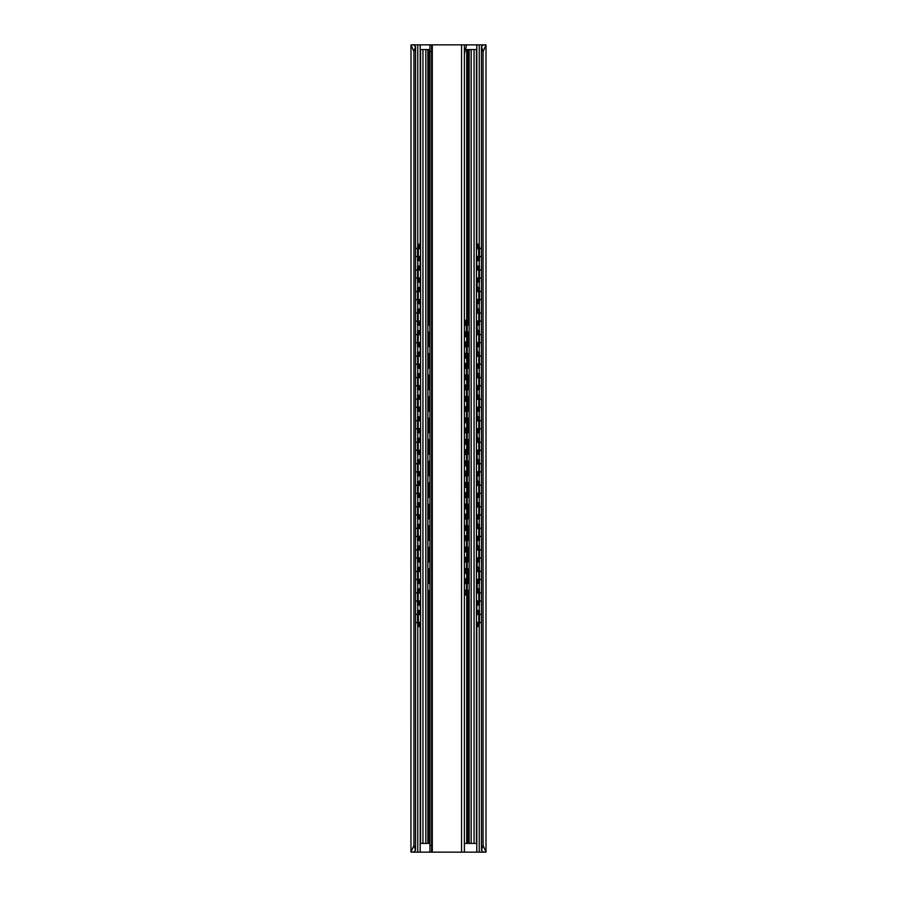 <?xml version="1.0" encoding="UTF-8"?>
<svg xmlns="http://www.w3.org/2000/svg" width="897" height="897" viewBox="0 0 897 897"><rect width="100%" height="100%" fill="white"/><g stroke="black" fill="none" stroke-linecap="round" stroke-linejoin="round"><path stroke-width="1.35" d="M411.005 852.15L413.932 845.423L413.932 51.578L411.005 44.85L410.961 852.105L414.078 852.15L414.078 851.545M429.943 852.15L429.943 44.85L431.625 44.85L431.625 852.15L414.078 852.15M483.36 852.105L481.465 850.345L483.068 845.423L485.995 852.15L431.625 852.15M413.932 845.423L415.535 850.345L413.64 852.105M481.465 850.345L481.465 46.655L483.292 44.85L485.995 44.85L485.995 852.15M429.943 44.85L411.656 44.85M413.64 44.895L415.535 46.655L413.932 51.578M483.36 44.895L464.018 44.85M481.465 46.655L483.068 51.578L485.995 44.85L485.344 44.85M415.535 850.345L415.535 46.655M483.068 845.423L483.068 51.578M420.2 614.938L420.2 610.431L417.553 610.431L417.553 623.213L417.845 626.577L420.379 626.577M418.226 605.049L418.226 588.903L417.553 588.903L417.553 605.049L419.527 605.049L419.527 600.9M418.226 583.521L418.226 567.375L417.553 567.375L417.553 583.521L419.527 583.521L419.527 579.372M418.226 561.993L418.226 545.847L417.553 545.847L417.553 561.993L419.527 561.993L419.527 557.844M418.226 540.465L418.226 524.319L417.553 524.319L417.553 540.465L419.527 540.465L419.527 536.316M418.226 518.937L418.226 502.791L417.553 502.791L417.553 518.937L419.527 518.937L419.527 514.788M418.226 497.409L418.226 481.263L417.553 481.263L417.553 497.409L419.527 497.409L419.527 493.26M418.226 475.881L418.226 459.735L417.553 459.735L417.553 475.881L419.527 475.881L419.527 471.732M418.226 454.353L418.226 438.207L417.553 438.207L417.553 454.353L419.527 454.353L419.527 450.204M418.226 432.825L418.226 416.679L417.553 416.679L417.553 432.825L419.527 432.825L419.527 428.676M418.226 411.297L418.226 395.151L417.553 395.151L417.553 411.297L419.527 411.297L419.527 407.148M418.226 389.769L418.226 373.623L417.553 373.623L417.553 389.769L419.527 389.769L419.527 385.62M418.226 368.241L418.226 352.095L417.553 352.095L417.553 368.241L419.527 368.241L419.527 364.092M418.226 346.713L418.226 330.567L417.553 330.567L417.553 346.713L419.527 346.713L419.527 342.564M418.226 325.185L418.226 309.039L417.553 309.039L417.553 325.185L419.527 325.185L419.527 321.036M418.226 303.657L418.226 287.511L417.553 287.511L417.553 303.657L419.527 303.657L419.527 299.508M417.553 247.55L417.845 244.186L418.507 244.186L418.226 260.601L417.553 260.601L417.553 247.55L418.226 247.55M418.226 282.129L418.226 265.983L417.553 265.983L417.553 282.129L419.527 282.129L419.527 277.98M419.527 605.049L420.2 605.049L420.379 610.431M418.226 610.431L418.507 626.577M418.226 588.903L420.379 588.903M418.226 567.375L420.379 567.375M418.226 545.847L420.379 545.847M418.226 524.319L420.379 524.319M418.226 502.791L420.379 502.791M418.226 481.263L420.379 481.263M418.226 459.735L420.379 459.735M418.226 438.207L420.379 438.207M418.226 416.679L420.379 416.679M418.226 395.151L420.379 395.151M418.226 373.623L420.379 373.623M418.226 352.095L420.379 352.095M418.226 330.567L420.379 330.567M418.226 309.039L420.379 309.039M418.226 287.511L420.379 287.511M418.226 260.601L419.527 260.601L419.527 256.452M418.507 244.186L420.379 244.186M418.226 265.983L420.379 265.983M420.2 593.41L420.2 583.521L419.527 583.521M420.2 571.882L420.2 561.993L419.527 561.993M420.2 550.354L420.2 540.465L419.527 540.465M420.2 528.826L420.2 518.937L419.527 518.937M420.2 507.298L420.2 497.409L419.527 497.409M420.2 485.77L420.2 475.881L419.527 475.881M420.2 464.242L420.2 454.353L419.527 454.353M420.2 442.714L420.2 432.825L419.527 432.825M420.2 421.186L420.2 411.297L419.527 411.297M420.2 399.658L420.2 389.769L419.527 389.769M420.2 378.13L420.2 368.241L419.527 368.241M420.2 356.602L420.2 346.713L419.527 346.713M420.2 335.074L420.2 325.185L419.527 325.185M420.2 313.546L420.2 303.657L419.527 303.657M420.2 270.49L420.2 260.601L419.527 260.601M420.2 292.018L420.2 282.129L419.527 282.129M420.2 600.542L420.379 605.049M420.2 579.014L420.379 583.521M420.2 557.486L420.379 561.993M420.2 535.957L420.379 540.465M420.2 514.43L420.379 518.937M420.2 492.902L420.379 497.409M420.2 471.374L420.379 475.881M420.2 449.846L420.379 454.353M420.2 428.318L420.379 432.825M420.2 406.79L420.379 411.297M420.2 385.262L420.379 389.769M420.2 363.733L420.379 368.241M420.2 342.206L420.379 346.713M420.2 320.678L420.379 325.185M420.2 299.15L420.379 303.657M420.2 256.094L420.379 260.601M420.2 277.622L420.379 282.129M477.473 614.58L477.473 610.431L479.447 610.431L479.447 623.213L479.155 626.577L478.493 626.577L478.774 623.213L479.447 623.213M477.473 610.431L476.8 610.431L476.8 600.542M476.621 610.431L476.8 614.938M476.621 626.577L478.493 626.577M478.774 265.983L479.447 265.983L479.447 282.129L478.774 282.129L478.774 265.983L476.8 265.983L476.8 256.094M476.621 265.983L476.8 270.49M477.473 593.052L476.8 579.014M477.473 588.903L478.774 588.903L478.774 605.049L476.621 605.049M477.473 571.524L476.8 557.486M477.473 567.375L478.774 567.375L478.774 583.521L476.621 583.521M477.473 549.996L476.8 535.957M477.473 545.847L478.774 545.847L478.774 561.993L476.621 561.993M477.473 528.468L476.8 514.43M477.473 524.319L478.774 524.319L478.774 540.465L476.621 540.465M477.473 506.94L476.8 492.902M477.473 502.791L478.774 502.791L478.774 518.937L476.621 518.937M477.473 485.412L476.8 471.374M477.473 481.263L478.774 481.263L478.774 497.409L476.621 497.409M477.473 463.884L476.8 449.846M477.473 459.735L478.774 459.735L478.774 475.881L476.621 475.881M477.473 442.356L476.8 428.318M477.473 438.207L478.774 438.207L478.774 454.353L476.621 454.353M477.473 420.828L476.8 406.79M477.473 416.679L478.774 416.679L478.774 432.825L476.621 432.825M477.473 399.3L476.8 385.262M477.473 395.151L478.774 395.151L478.774 411.297L476.621 411.297M477.473 377.772L476.8 363.733M477.473 373.623L478.774 373.623L478.774 389.769L476.621 389.769M477.473 356.244L476.8 342.206M477.473 352.095L478.774 352.095L478.774 368.241L476.621 368.241M477.473 334.716L476.8 320.678M477.473 330.567L478.774 330.567L478.774 346.713L476.621 346.713M477.473 313.188L476.8 299.15M477.473 309.039L478.774 309.039L478.774 325.185L476.621 325.185M477.473 291.66L476.8 277.622M477.473 287.511L478.774 287.511L478.774 303.657L476.621 303.657M478.774 282.129L476.621 282.129M477.473 248.604L477.473 244.186L478.493 244.186L478.774 260.601L476.621 260.601M477.473 244.186L476.8 244.186L476.8 44.85M478.774 610.431L478.774 623.213M478.774 588.903L479.447 588.903L479.447 605.049L478.774 605.049M478.774 567.375L479.447 567.375L479.447 583.521L478.774 583.521M478.774 545.847L479.447 545.847L479.447 561.993L478.774 561.993M478.774 524.319L479.447 524.319L479.447 540.465L478.774 540.465M478.774 502.791L479.447 502.791L479.447 518.937L478.774 518.937M478.774 481.263L479.447 481.263L479.447 497.409L478.774 497.409M478.774 459.735L479.447 459.735L479.447 475.881L478.774 475.881M478.774 438.207L479.447 438.207L479.447 454.353L478.774 454.353M478.774 416.679L479.447 416.679L479.447 432.825L478.774 432.825M478.774 395.151L479.447 395.151L479.447 411.297L478.774 411.297M478.774 373.623L479.447 373.623L479.447 389.769L478.774 389.769M478.774 352.095L479.447 352.095L479.447 368.241L478.774 368.241M478.774 330.567L479.447 330.567L479.447 346.713L478.774 346.713M478.774 309.039L479.447 309.039L479.447 325.185L478.774 325.185M478.774 287.511L479.447 287.511L479.447 303.657L478.774 303.657M478.774 260.601L479.447 260.601L479.447 247.55L479.155 244.186L478.493 244.186M476.621 588.903L476.8 593.41M476.621 567.375L476.8 571.882M476.621 545.847L476.8 550.354M476.621 524.319L476.8 528.826M476.621 502.791L476.8 507.298M476.621 481.263L476.8 485.77M476.621 459.735L476.8 464.242M476.621 438.207L476.8 442.714M476.621 416.679L476.8 421.186M476.621 395.151L476.8 399.658M476.621 373.623L476.8 378.13M476.621 352.095L476.8 356.602M476.621 330.567L476.8 335.074M476.621 309.039L476.8 313.546M476.621 287.511L476.8 292.018M476.621 244.186L476.8 248.962M476.621 621.946L476.621 843.404L465.319 843.404A3.364 3.364 0 0 1 464.399 843.281M429.943 843.404L420.379 843.404L420.379 621.946M469.153 843.404L469.153 49.559L465.487 49.559M474.065 843.404L474.065 49.559L476.621 49.559L476.621 249.086M474.065 49.559L469.153 49.559M425.828 843.404L425.828 49.559L429.943 49.559M425.828 49.559L420.379 49.559L420.379 249.086M476.621 615.062L476.621 600.418M476.621 593.534L476.621 578.89M476.621 572.006L476.621 557.362M476.621 550.478L476.621 535.834M476.621 528.95L476.621 514.306M476.621 507.422L476.621 492.778M476.621 485.894L476.621 471.25M476.621 464.366L476.621 449.722M476.621 442.838L476.621 428.194M476.621 421.31L476.621 406.666M476.621 399.782L476.621 385.138M476.621 378.254L476.621 363.61M476.621 356.726L476.621 342.082M476.621 335.198L476.621 320.554M476.621 313.67L476.621 299.026M476.621 292.142L476.621 277.498M476.621 270.614L476.621 255.97M476.419 843.404L476.419 49.559M427.847 843.404L427.847 49.559M420.581 843.404L420.581 49.559M420.379 615.062L420.379 600.418M420.379 593.534L420.379 578.89M420.379 572.006L420.379 557.362M420.379 550.478L420.379 535.834M420.379 528.95L420.379 514.306M420.379 507.422L420.379 492.778M420.379 485.894L420.379 471.25M420.379 464.366L420.379 449.722M420.379 442.838L420.379 428.194M420.379 421.31L420.379 406.666M420.379 399.782L420.379 385.138M420.379 378.254L420.379 363.61M420.379 356.726L420.379 342.082M420.379 335.198L420.379 320.554M420.379 313.67L420.379 299.026M420.379 292.142L420.379 277.498M420.379 270.614L420.379 255.97M429.943 578.812L429.943 594.644M429.943 557.284L429.943 573.43M429.943 535.756L429.943 551.902M429.943 514.228L429.943 530.374M429.943 492.7L429.943 508.846M429.943 471.172L429.943 487.318M429.943 449.644L429.943 465.79M429.943 428.116L429.943 444.262M429.943 406.588L429.943 422.734M429.943 385.06L429.943 401.206M429.943 363.532L429.943 379.678M429.943 323.57L429.943 320.521M429.798 323.57L429.943 336.622M429.943 342.004L429.943 358.15M466.53 342.004L467.202 342.004L467.202 358.15L466.53 358.15L466.53 342.004L464.399 342.004M465.756 583.375L465.756 578.812L467.202 578.812L467.202 591.594L466.945 594.958L466.272 594.958L466.53 591.594L467.202 591.594M465.756 578.812L464.399 578.812M467.202 557.284L467.202 573.43L466.53 573.43L466.53 557.284L467.202 557.284M467.202 535.756L467.202 551.902L466.53 551.902L466.53 535.756L467.202 535.756M467.202 514.228L467.202 530.374L466.53 530.374L466.53 514.228L467.202 514.228M467.202 492.7L467.202 508.846L466.53 508.846L466.53 492.7L467.202 492.7M467.202 471.172L467.202 487.318L466.53 487.318L466.53 471.172L467.202 471.172M467.202 449.644L467.202 465.79L466.53 465.79L466.53 449.644L467.202 449.644M467.202 428.116L467.202 444.262L466.53 444.262L466.53 428.116L467.202 428.116M467.202 406.588L467.202 422.734L466.53 422.734L466.53 406.588L467.202 406.588M467.202 385.06L467.202 401.206L466.53 401.206L466.53 385.06L467.202 385.06M467.202 363.532L467.202 379.678L466.53 379.678L466.53 363.532L467.202 363.532M467.202 323.57L467.202 336.622L466.53 336.622L466.272 320.207L466.945 320.207L467.202 323.57L466.53 323.57M464.399 594.958L466.272 594.958M466.53 578.812L466.53 591.594M465.756 561.847L465.756 557.284L466.53 557.284M464.399 573.43L466.53 573.43M465.756 540.319L465.756 535.756L466.53 535.756M464.399 551.902L466.53 551.902M465.756 518.791L465.756 514.228L466.53 514.228M464.399 530.374L466.53 530.374M465.756 497.263L465.756 492.7L466.53 492.7M464.399 508.846L466.53 508.846M465.756 475.735L465.756 471.172L466.53 471.172M464.399 487.318L466.53 487.318M465.756 454.207L465.756 449.644L466.53 449.644M464.399 465.79L466.53 465.79M465.756 432.679L465.756 428.116L466.53 428.116M464.399 444.262L466.53 444.262M465.756 411.151L465.756 406.588L466.53 406.588M464.399 422.734L466.53 422.734M465.756 389.623L465.756 385.06L466.53 385.06M464.399 401.206L466.53 401.206M465.756 368.095L465.756 363.532L466.53 363.532M464.399 379.678L466.53 379.678M464.399 358.15L466.53 358.15M464.399 336.622L466.53 336.622M465.756 325.039L466.272 320.207M465.756 557.284L464.399 557.284M465.756 535.756L464.399 535.756M465.756 514.228L464.399 514.228M465.756 492.7L464.399 492.7M465.756 471.172L464.399 471.172M465.756 449.644L464.399 449.644M465.756 428.116L464.399 428.116M465.756 406.588L464.399 406.588M465.756 385.06L464.399 385.06M465.756 363.532L464.399 363.532M465.756 320.207L464.399 320.207M431.625 44.85L464.399 44.85L464.399 852.15M464.399 53.91L466.664 44.85M461.563 44.85L461.563 852.15M414.078 45.455L414.078 44.85M482.922 852.15L482.922 851.545M482.922 45.455L482.922 44.85M479.245 852.15L479.245 626.442M479.245 610.431L479.245 605.049M479.245 588.903L479.245 583.521M479.245 567.375L479.245 561.993M479.245 545.847L479.245 540.465M479.245 524.319L479.245 518.937M479.245 502.791L479.245 497.409M479.245 481.263L479.245 475.881M479.245 459.735L479.245 454.353M479.245 438.207L479.245 432.825M479.245 416.679L479.245 411.297M479.245 395.151L479.245 389.769M479.245 373.623L479.245 368.241M479.245 352.095L479.245 346.713M479.245 330.567L479.245 325.185M479.245 309.039L479.245 303.657M479.245 287.511L479.245 282.129M479.245 265.983L479.245 260.601M479.245 244.32L479.245 44.85M476.8 852.15L476.8 622.069M420.2 852.15L420.2 622.069M420.2 248.962L420.2 44.85M417.755 852.15L417.755 626.442M417.755 610.431L417.755 605.049M417.755 588.903L417.755 583.521M417.755 567.375L417.755 561.993M417.755 545.847L417.755 540.465M417.755 524.319L417.755 518.937M417.755 502.791L417.755 497.409M417.755 481.263L417.755 475.881M417.755 459.735L417.755 454.353M417.755 438.207L417.755 432.825M417.755 416.679L417.755 411.297M417.755 395.151L417.755 389.769M417.755 373.623L417.755 368.241M417.755 352.095L417.755 346.713M417.755 330.567L417.755 325.185M417.755 309.039L417.755 303.657M417.755 287.511L417.755 282.129M417.755 265.983L417.755 260.601M417.755 244.32L417.755 44.85M418.226 623.213L417.553 623.213M419.527 626.577L419.527 622.428M419.527 614.58L419.527 610.431M419.527 593.052L419.527 588.903M419.527 571.524L419.527 567.375M419.527 549.996L419.527 545.847M419.527 528.468L419.527 524.319M419.527 506.94L419.527 502.791M419.527 485.412L419.527 481.263M419.527 463.884L419.527 459.735M419.527 442.356L419.527 438.207M419.527 420.828L419.527 416.679M419.527 399.3L419.527 395.151M419.527 377.772L419.527 373.623M419.527 356.244L419.527 352.095M419.527 334.716L419.527 330.567M419.527 313.188L419.527 309.039M419.527 291.66L419.527 287.511M419.527 248.604L419.527 244.186M419.527 270.132L419.527 265.983M477.473 626.577L477.473 622.428M477.473 605.049L477.473 600.9M477.473 583.521L477.473 579.372M477.473 561.993L477.473 557.844M477.473 540.465L477.473 536.316M477.473 518.937L477.473 514.788M477.473 497.409L477.473 493.26M477.473 475.881L477.473 471.732M477.473 454.353L477.473 450.204M477.473 432.825L477.473 428.676M477.473 411.297L477.473 407.148M477.473 389.769L477.473 385.62M477.473 368.241L477.473 364.092M477.473 346.713L477.473 342.564M477.473 325.185L477.473 321.036M477.473 303.657L477.473 299.508M477.473 282.129L477.473 277.98M477.473 270.132L477.473 265.983M477.473 260.601L477.473 256.452M478.774 247.55L479.447 247.55M466.732 49.559L466.732 320.207M466.732 336.622L466.732 342.004M466.732 358.15L466.732 363.532M466.732 379.678L466.732 385.06M466.732 401.206L466.732 406.588M466.732 422.734L466.732 428.116M466.732 444.262L466.732 449.644M466.732 465.79L466.732 471.172M466.732 487.318L466.732 492.7M466.732 508.846L466.732 514.228M466.732 530.374L466.732 535.756M466.732 551.902L466.732 557.284M466.732 573.43L466.732 578.812M466.732 594.958L466.732 843.404M471.172 843.404L471.172 49.559M467.898 49.559L467.898 324.916M467.898 332.182L467.898 346.444M467.898 353.71L467.898 367.972M467.898 375.238L467.898 389.5M467.898 396.766L467.898 411.028M467.898 418.294L467.898 432.556M467.898 439.822L467.898 454.084M467.898 461.35L467.898 475.612M467.898 482.878L467.898 497.14M467.898 504.406L467.898 518.668M467.898 525.934L467.898 540.196M467.898 547.462L467.898 561.724M467.898 568.99L467.898 583.252M467.898 590.518L467.898 843.404M429.102 49.559L429.102 324.916M429.102 332.182L429.102 346.444M429.102 353.71L429.102 367.972M429.102 375.238L429.102 389.5M429.102 396.766L429.102 411.028M429.102 418.294L429.102 432.556M429.102 439.822L429.102 454.084M429.102 461.35L429.102 475.612M429.102 482.878L429.102 497.14M429.102 504.406L429.102 518.668M429.102 525.934L429.102 540.196M429.102 547.462L429.102 561.724M429.102 568.99L429.102 583.252M429.102 590.518L429.102 843.404M422.935 843.404L422.935 49.559M465.756 594.958L465.756 590.394M465.756 573.43L465.756 568.866M465.756 551.902L465.756 547.338M465.756 530.374L465.756 525.81M465.756 508.846L465.756 504.282M465.756 487.318L465.756 482.754M465.756 465.79L465.756 461.226M465.756 444.262L465.756 439.698M465.756 422.734L465.756 418.17M465.756 401.206L465.756 396.642M465.756 379.678L465.756 375.114M465.756 358.15L465.756 353.586M465.756 346.567L465.756 342.004M465.756 336.622L465.756 332.058M465.083 594.958L465.083 590.08M465.083 583.689L465.083 578.812M465.083 573.43L465.083 568.552M465.083 562.161L465.083 557.284M465.083 551.902L465.083 547.024M465.083 540.633L465.083 535.756M465.083 530.374L465.083 525.496M465.083 519.105L465.083 514.228M465.083 508.846L465.083 503.968M465.083 497.577L465.083 492.7M465.083 487.318L465.083 482.44M465.083 476.049L465.083 471.172M465.083 465.79L465.083 460.912M465.083 454.521L465.083 449.644M465.083 444.262L465.083 439.384M465.083 432.993L465.083 428.116M465.083 422.734L465.083 417.856M465.083 411.465L465.083 406.588M465.083 401.206L465.083 396.328M465.083 389.937L465.083 385.06M465.083 379.678L465.083 374.8M465.083 368.409L465.083 363.532M465.083 358.15L465.083 353.272M465.083 346.881L465.083 342.004M465.083 336.622L465.083 331.744M465.083 325.353L465.083 320.207M429.943 51.578L431.625 51.578M431.625 845.423L429.943 845.423M432.298 44.85L432.298 852.15M481.465 614.916A4.272 4.272 0 0 0 479.447 614.243M478.774 614.243A4.272 4.272 0 0 0 476.419 615.219M476.419 621.789A4.272 4.272 0 0 0 478.774 622.765M479.447 622.765A4.272 4.272 0 0 0 481.465 622.092M481.465 593.388A4.272 4.272 0 0 0 479.447 592.715M478.774 592.715A4.272 4.272 0 0 0 476.419 593.691M476.419 600.261A4.272 4.272 0 0 0 478.774 601.237M479.447 601.237A4.272 4.272 0 0 0 481.465 600.564M481.465 571.86A4.272 4.272 0 0 0 479.447 571.187M478.774 571.187A4.272 4.272 0 0 0 476.419 572.163M476.419 578.733A4.272 4.272 0 0 0 478.774 579.709M479.447 579.709A4.272 4.272 0 0 0 481.465 579.036M481.465 550.332A4.272 4.272 0 0 0 479.447 549.659M478.774 549.659A4.272 4.272 0 0 0 476.419 550.635M476.419 557.205A4.272 4.272 0 0 0 478.774 558.181M479.447 558.181A4.272 4.272 0 0 0 481.465 557.508M481.465 528.804A4.272 4.272 0 0 0 479.447 528.131M478.774 528.131A4.272 4.272 0 0 0 476.419 529.107M476.419 535.677A4.272 4.272 0 0 0 478.774 536.653M479.447 536.653A4.272 4.272 0 0 0 481.465 535.98M481.465 507.276A4.272 4.272 0 0 0 479.447 506.603M478.774 506.603A4.272 4.272 0 0 0 476.419 507.579M476.419 514.149A4.272 4.272 0 0 0 478.774 515.125M479.447 515.125A4.272 4.272 0 0 0 481.465 514.452M481.465 485.748A4.272 4.272 0 0 0 479.447 485.075M478.774 485.075A4.272 4.272 0 0 0 476.419 486.051M476.419 492.621A4.272 4.272 0 0 0 478.774 493.597M479.447 493.597A4.272 4.272 0 0 0 481.465 492.924M481.465 464.22A4.272 4.272 0 0 0 479.447 463.547M478.774 463.547A4.272 4.272 0 0 0 476.419 464.523M476.419 471.093A4.272 4.272 0 0 0 478.774 472.069M479.447 472.069A4.272 4.272 0 0 0 481.465 471.396M481.465 442.692A4.272 4.272 0 0 0 479.447 442.019M478.774 442.019A4.272 4.272 0 0 0 476.419 442.995M476.419 449.565A4.272 4.272 0 0 0 478.774 450.541M479.447 450.541A4.272 4.272 0 0 0 481.465 449.868M481.465 421.164A4.272 4.272 0 0 0 479.447 420.491M478.774 420.491A4.272 4.272 0 0 0 476.419 421.467M476.419 428.037A4.272 4.272 0 0 0 478.774 429.013M479.447 429.013A4.272 4.272 0 0 0 481.465 428.34M481.465 399.636A4.272 4.272 0 0 0 479.447 398.963M478.774 398.963A4.272 4.272 0 0 0 476.419 399.939M476.419 406.509A4.272 4.272 0 0 0 478.774 407.485M479.447 407.485A4.272 4.272 0 0 0 481.465 406.812M481.465 378.108A4.272 4.272 0 0 0 479.447 377.435M478.774 377.435A4.272 4.272 0 0 0 476.419 378.411M476.419 384.981A4.272 4.272 0 0 0 478.774 385.957M479.447 385.957A4.272 4.272 0 0 0 481.465 385.284M481.465 356.58A4.272 4.272 0 0 0 479.447 355.907M478.774 355.907A4.272 4.272 0 0 0 476.419 356.883M476.419 363.453A4.272 4.272 0 0 0 478.774 364.429M479.447 364.429A4.272 4.272 0 0 0 481.465 363.756M481.465 335.052A4.272 4.272 0 0 0 479.447 334.379M478.774 334.379A4.272 4.272 0 0 0 476.419 335.355M476.419 341.925A4.272 4.272 0 0 0 478.774 342.901M479.447 342.901A4.272 4.272 0 0 0 481.465 342.228M481.465 313.524A4.272 4.272 0 0 0 479.447 312.851M478.774 312.851A4.272 4.272 0 0 0 476.419 313.827M476.419 320.397A4.272 4.272 0 0 0 478.774 321.373M479.447 321.373A4.272 4.272 0 0 0 481.465 320.7M481.465 291.996A4.272 4.272 0 0 0 479.447 291.323M478.774 291.323A4.272 4.272 0 0 0 476.419 292.299M476.419 298.869A4.272 4.272 0 0 0 478.774 299.845M479.447 299.845A4.272 4.272 0 0 0 481.465 299.172M481.465 270.468A4.272 4.272 0 0 0 479.447 269.795M478.774 269.795A4.272 4.272 0 0 0 476.419 270.771M476.419 277.341A4.272 4.272 0 0 0 478.774 278.317M479.447 278.317A4.272 4.272 0 0 0 481.465 277.644M481.465 248.94A4.272 4.272 0 0 0 479.447 248.267M478.774 248.267A4.272 4.272 0 0 0 476.419 249.243M476.419 255.813A4.272 4.272 0 0 0 478.774 256.789M479.447 256.789A4.272 4.272 0 0 0 481.465 256.116M420.581 615.219A4.272 4.272 0 0 0 418.226 614.243M417.553 614.243A4.272 4.272 0 0 0 415.535 614.916M415.535 622.092A4.272 4.272 0 0 0 417.553 622.765M418.226 622.765A4.272 4.272 0 0 0 420.581 621.789M420.581 593.691A4.272 4.272 0 0 0 418.226 592.715M417.553 592.715A4.272 4.272 0 0 0 415.535 593.388M415.535 600.564A4.272 4.272 0 0 0 417.553 601.237M418.226 601.237A4.272 4.272 0 0 0 420.581 600.261M420.581 572.163A4.272 4.272 0 0 0 418.226 571.187M417.553 571.187A4.272 4.272 0 0 0 415.535 571.86M415.535 579.036A4.272 4.272 0 0 0 417.553 579.709M418.226 579.709A4.272 4.272 0 0 0 420.581 578.733M420.581 550.635A4.272 4.272 0 0 0 418.226 549.659M417.553 549.659A4.272 4.272 0 0 0 415.535 550.332M415.535 557.508A4.272 4.272 0 0 0 417.553 558.181M418.226 558.181A4.272 4.272 0 0 0 420.581 557.205M420.581 529.107A4.272 4.272 0 0 0 418.226 528.131M417.553 528.131A4.272 4.272 0 0 0 415.535 528.804M415.535 535.98A4.272 4.272 0 0 0 417.553 536.653M418.226 536.653A4.272 4.272 0 0 0 420.581 535.677M420.581 507.579A4.272 4.272 0 0 0 418.226 506.603M417.553 506.603A4.272 4.272 0 0 0 415.535 507.276M415.535 514.452A4.272 4.272 0 0 0 417.553 515.125M418.226 515.125A4.272 4.272 0 0 0 420.581 514.149M420.581 486.051A4.272 4.272 0 0 0 418.226 485.075M417.553 485.075A4.272 4.272 0 0 0 415.535 485.748M415.535 492.924A4.272 4.272 0 0 0 417.553 493.597M418.226 493.597A4.272 4.272 0 0 0 420.581 492.621M420.581 464.523A4.272 4.272 0 0 0 418.226 463.547M417.553 463.547A4.272 4.272 0 0 0 415.535 464.22M415.535 471.396A4.272 4.272 0 0 0 417.553 472.069M418.226 472.069A4.272 4.272 0 0 0 420.581 471.093M420.581 442.995A4.272 4.272 0 0 0 418.226 442.019M417.553 442.019A4.272 4.272 0 0 0 415.535 442.692M415.535 449.868A4.272 4.272 0 0 0 417.553 450.541M418.226 450.541A4.272 4.272 0 0 0 420.581 449.565M420.581 421.467A4.272 4.272 0 0 0 418.226 420.491M417.553 420.491A4.272 4.272 0 0 0 415.535 421.164M415.535 428.34A4.272 4.272 0 0 0 417.553 429.013M418.226 429.013A4.272 4.272 0 0 0 420.581 428.037M420.581 399.939A4.272 4.272 0 0 0 418.226 398.963M417.553 398.963A4.272 4.272 0 0 0 415.535 399.636M415.535 406.812A4.272 4.272 0 0 0 417.553 407.485M418.226 407.485A4.272 4.272 0 0 0 420.581 406.509M420.581 378.411A4.272 4.272 0 0 0 418.226 377.435M417.553 377.435A4.272 4.272 0 0 0 415.535 378.108M415.535 385.284A4.272 4.272 0 0 0 417.553 385.957M418.226 385.957A4.272 4.272 0 0 0 420.581 384.981M420.581 356.883A4.272 4.272 0 0 0 418.226 355.907M417.553 355.907A4.272 4.272 0 0 0 415.535 356.58M415.535 363.756A4.272 4.272 0 0 0 417.553 364.429M418.226 364.429A4.272 4.272 0 0 0 420.581 363.453M420.581 335.355A4.272 4.272 0 0 0 418.226 334.379M417.553 334.379A4.272 4.272 0 0 0 415.535 335.052M415.535 342.228A4.272 4.272 0 0 0 417.553 342.901M418.226 342.901A4.272 4.272 0 0 0 420.581 341.925M420.581 313.827A4.272 4.272 0 0 0 418.226 312.851M417.553 312.851A4.272 4.272 0 0 0 415.535 313.524M415.535 320.7A4.272 4.272 0 0 0 417.553 321.373M418.226 321.373A4.272 4.272 0 0 0 420.581 320.397M420.581 292.299A4.272 4.272 0 0 0 418.226 291.323M417.553 291.323A4.272 4.272 0 0 0 415.535 291.996M415.535 299.172A4.272 4.272 0 0 0 417.553 299.845M418.226 299.845A4.272 4.272 0 0 0 420.581 298.869M420.581 270.771A4.272 4.272 0 0 0 418.226 269.795M417.553 269.795A4.272 4.272 0 0 0 415.535 270.468M415.535 277.644A4.272 4.272 0 0 0 417.553 278.317M418.226 278.317A4.272 4.272 0 0 0 420.581 277.341M420.581 249.243A4.272 4.272 0 0 0 418.226 248.267M417.553 248.267A4.272 4.272 0 0 0 415.535 248.94M415.535 256.116A4.272 4.272 0 0 0 417.553 256.789M418.226 256.789A4.272 4.272 0 0 0 420.581 255.813M469.153 583.812A3.734 3.734 0 0 0 467.202 583.151M466.53 583.185A3.734 3.734 0 0 0 464.399 584.227M464.399 589.542A3.734 3.734 0 0 0 466.53 590.585M467.202 590.618A3.734 3.734 0 0 0 469.153 589.957M469.153 562.284A3.734 3.734 0 0 0 467.202 561.623M466.53 561.657A3.734 3.734 0 0 0 464.399 562.699M464.399 568.014A3.734 3.734 0 0 0 466.53 569.057M467.202 569.09A3.734 3.734 0 0 0 469.153 568.429M469.153 540.756A3.734 3.734 0 0 0 467.202 540.095M466.53 540.129A3.734 3.734 0 0 0 464.399 541.171M464.399 546.486A3.734 3.734 0 0 0 466.53 547.529M467.202 547.562A3.734 3.734 0 0 0 469.153 546.901M469.153 519.228A3.734 3.734 0 0 0 467.202 518.567M466.53 518.601A3.734 3.734 0 0 0 464.399 519.643M464.399 524.958A3.734 3.734 0 0 0 466.53 526.001M467.202 526.034A3.734 3.734 0 0 0 469.153 525.373M469.153 497.7A3.734 3.734 0 0 0 467.202 497.039M466.53 497.073A3.734 3.734 0 0 0 464.399 498.115M464.399 503.43A3.734 3.734 0 0 0 466.53 504.473M467.202 504.506A3.734 3.734 0 0 0 469.153 503.845M469.153 476.172A3.734 3.734 0 0 0 467.202 475.511M466.53 475.545A3.734 3.734 0 0 0 464.399 476.587M464.399 481.902A3.734 3.734 0 0 0 466.53 482.945M467.202 482.978A3.734 3.734 0 0 0 469.153 482.317M469.153 454.644A3.734 3.734 0 0 0 467.202 453.983M466.53 454.017A3.734 3.734 0 0 0 464.399 455.059M464.399 460.374A3.734 3.734 0 0 0 466.53 461.417M467.202 461.45A3.734 3.734 0 0 0 469.153 460.789M469.153 433.116A3.734 3.734 0 0 0 467.202 432.455M466.53 432.489A3.734 3.734 0 0 0 464.399 433.531M464.399 438.846A3.734 3.734 0 0 0 466.53 439.889M467.202 439.922A3.734 3.734 0 0 0 469.153 439.261M469.153 411.588A3.734 3.734 0 0 0 467.202 410.927M466.53 410.961A3.734 3.734 0 0 0 464.399 412.003M464.399 417.318A3.734 3.734 0 0 0 466.53 418.361M467.202 418.394A3.734 3.734 0 0 0 469.153 417.733M469.153 390.06A3.734 3.734 0 0 0 467.202 389.399M466.53 389.433A3.734 3.734 0 0 0 464.399 390.475M464.399 395.79A3.734 3.734 0 0 0 466.53 396.833M467.202 396.866A3.734 3.734 0 0 0 469.153 396.205M469.153 368.532A3.734 3.734 0 0 0 467.202 367.871M466.53 367.905A3.734 3.734 0 0 0 464.399 368.947M464.399 374.262A3.734 3.734 0 0 0 466.53 375.305M467.202 375.338A3.734 3.734 0 0 0 469.153 374.677M469.153 347.004A3.734 3.734 0 0 0 467.202 346.343M466.53 346.377A3.734 3.734 0 0 0 464.399 347.419M464.399 352.734A3.734 3.734 0 0 0 466.53 353.777M467.202 353.81A3.734 3.734 0 0 0 469.153 353.149M469.153 325.476A3.734 3.734 0 0 0 467.202 324.815M466.53 324.849A3.734 3.734 0 0 0 464.399 325.891M464.399 331.206A3.734 3.734 0 0 0 466.53 332.249M467.202 332.282A3.734 3.734 0 0 0 469.153 331.621M429.798 583.151A3.734 3.734 0 0 0 427.847 583.812M427.847 589.957A3.734 3.734 0 0 0 429.798 590.618M429.798 561.623A3.734 3.734 0 0 0 427.847 562.284M427.847 568.429A3.734 3.734 0 0 0 429.798 569.09M429.798 540.095A3.734 3.734 0 0 0 427.847 540.756M427.847 546.901A3.734 3.734 0 0 0 429.798 547.562M429.798 518.567A3.734 3.734 0 0 0 427.847 519.228M427.847 525.373A3.734 3.734 0 0 0 429.798 526.034M429.798 497.039A3.734 3.734 0 0 0 427.847 497.7M427.847 503.845A3.734 3.734 0 0 0 429.798 504.506M429.798 475.511A3.734 3.734 0 0 0 427.847 476.172M427.847 482.317A3.734 3.734 0 0 0 429.798 482.978M429.798 453.983A3.734 3.734 0 0 0 427.847 454.644M427.847 460.789A3.734 3.734 0 0 0 429.798 461.45M429.798 432.455A3.734 3.734 0 0 0 427.847 433.116M427.847 439.261A3.734 3.734 0 0 0 429.798 439.922M429.798 410.927A3.734 3.734 0 0 0 427.847 411.588M427.847 417.733A3.734 3.734 0 0 0 429.798 418.394M429.798 389.399A3.734 3.734 0 0 0 427.847 390.06M427.847 396.205A3.734 3.734 0 0 0 429.798 396.866M429.798 367.871A3.734 3.734 0 0 0 427.847 368.532M427.847 374.677A3.734 3.734 0 0 0 429.798 375.338M429.798 346.343A3.734 3.734 0 0 0 427.847 347.004M427.847 353.149A3.734 3.734 0 0 0 429.798 353.81M429.798 324.815A3.734 3.734 0 0 0 427.847 325.476M427.847 331.621A3.734 3.734 0 0 0 429.798 332.282"/></g></svg>
